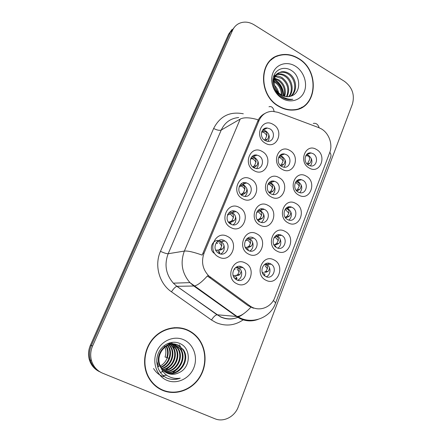 <?xml version="1.0" encoding="UTF-8"?>
<svg xmlns="http://www.w3.org/2000/svg" width="442" height="442" viewBox="0 0 442 442"><rect width="100%" height="100%" fill="white"/><g stroke="black" fill="none" stroke-linecap="round" stroke-linejoin="round"><path stroke-width="0.66" d="M231.006 227.63C218.453 221.779 227.298 200.475 239.255 207.403C251.542 213.215 243.094 234.315 231.006 227.63M236.028 211.63L235.929 211.574C228.669 207.547 223.221 220.166 230.608 224.044L230.895 224.199C238.398 228.381 243.702 215.243 236.028 211.63M242.746 198.839C230.42 192.861 239.061 172.065 250.802 179.087C262.868 185.016 254.62 205.624 242.746 198.839M247.57 183.38L246.575 182.949C239.404 180.137 235.509 192.298 242.553 195.657L243.155 195.933C250.448 199.237 254.747 186.855 247.57 183.38M254.216 170.722C242.111 164.634 250.548 144.324 262.084 151.435C273.935 157.468 265.874 177.601 254.216 170.722M258.835 155.788L256.99 155.103C250.227 153.407 247.492 164.617 253.94 167.778L255.404 168.363C262.327 170.479 265.404 159.054 258.835 155.788M265.415 143.258C253.526 137.064 261.769 117.224 273.101 124.412C284.747 130.556 276.874 150.225 265.415 143.258M269.852 128.826L267.239 128.014C260.962 127.224 259.145 137.55 265.062 140.545L267.322 141.307C273.775 142.451 275.88 131.92 269.852 128.826M218.978 257.128C206.187 251.404 215.254 229.575 227.426 236.409C239.94 242.089 231.288 263.703 218.978 257.128M224.21 240.558C217.365 236.685 211.298 248.111 217.823 252.725L218.956 253.432C226.094 257.327 231.873 245.277 224.978 241.012L224.21 240.558M248.647 254.128C236.293 248.487 244.929 227.089 256.692 233.812C268.786 239.409 260.542 260.598 248.647 254.128M253.415 237.895C246.487 233.934 240.862 246.045 247.785 250.161L248.404 250.52C255.598 254.487 260.924 241.835 253.708 238.056L253.415 237.895M260.106 225.205C247.973 219.442 256.404 198.546 267.962 205.364C279.841 211.083 271.791 231.779 260.106 225.205M264.681 209.519L264.205 209.293C257.045 205.845 252.553 218.447 259.786 221.851L259.918 221.917C267.167 225.812 272.012 213.027 264.681 209.519M271.294 196.955C259.377 191.082 267.614 170.673 278.974 177.579C290.643 183.408 282.775 203.635 271.294 196.955M275.681 181.8L274.449 181.286C267.592 178.911 264.239 190.629 270.902 193.845L271.797 194.242C278.775 197.016 282.444 185.115 275.681 181.8M282.228 169.363C270.521 163.38 278.565 143.44 289.731 150.429C301.201 156.363 293.51 176.131 282.228 169.363M286.433 154.711L284.488 154.009C278.018 152.551 275.609 163.418 281.758 166.479L283.383 167.109C289.996 168.91 292.676 157.86 286.433 154.711M236.906 283.747C224.326 278.245 233.172 256.321 245.15 262.94C257.465 268.41 249.028 290.112 236.906 283.747M241.885 266.951C235.288 263.272 229.293 274.338 235.42 279.018L236.752 279.88C243.603 283.571 249.349 271.968 242.907 267.581L241.885 266.951M277.239 251.233C265.294 245.68 273.526 224.696 284.908 231.31C296.604 236.818 288.748 257.609 277.239 251.233M281.576 235.332L281.499 235.293C274.548 231.398 269.476 243.956 276.582 247.597L276.797 247.713C283.941 251.702 288.88 238.757 281.576 235.332M288.162 222.862C276.427 217.193 284.466 196.69 295.654 203.397C307.146 209.022 299.466 229.337 288.162 222.862M292.317 207.486L291.565 207.143C284.698 204.198 280.825 216.337 287.648 219.586L288.101 219.801C295.063 223.116 299.217 210.828 292.317 207.486M298.831 195.143C287.306 189.358 295.157 169.33 306.157 176.12C317.45 181.855 309.941 201.712 298.831 195.143M302.814 180.27L301.411 179.712C294.847 177.662 291.919 188.994 298.251 192.099L299.361 192.568C306.041 194.95 309.223 183.463 302.814 180.27M309.262 168.054C297.93 162.164 305.604 142.589 316.422 149.457C327.522 155.297 320.185 174.712 309.262 168.054M313.074 153.667L311.069 152.96C304.869 151.683 302.72 162.253 308.61 165.231L310.339 165.883C316.671 167.446 319.036 156.728 313.074 153.667M266.056 280.278C253.896 274.852 262.327 253.36 273.913 259.879C285.814 265.266 277.769 286.549 266.056 280.278M270.581 263.83C263.924 260.067 258.332 271.747 264.824 275.985L265.692 276.51C272.581 280.267 277.913 268.112 271.167 264.161L270.581 263.83M229.779 211.989L232.16 212.674C236.735 214.812 237.271 222.387 233.006 224.851M240.896 184.043L243.592 184.784C247.99 188.331 248.465 192.193 245.012 196.37M251.846 156.755L254.763 157.529C258.874 160.783 259.504 164.452 256.647 168.546M262.625 130.081L265.681 130.898C269.526 133.893 270.277 137.379 267.935 141.352M214.132 253.233C207.685 248.686 213.69 237.409 220.459 241.227L221.215 241.675C225.569 244.382 225.193 252.006 220.597 253.984M247.752 238.039L249.636 238.746C254.133 241.094 254.211 248.857 249.736 251.006M258.553 209.933L260.509 210.574C265.012 214.326 265.344 218.282 261.504 222.442M269.189 182.496L271.416 183.198C275.642 186.635 276.145 190.403 272.918 194.513M279.659 155.689L282.079 156.435C286.04 159.601 286.676 163.192 283.996 167.209M236.79 266.841L238.929 267.885C243.183 270.802 242.349 278.57 237.592 280.211M275.952 235.564L277.211 236.045C281.698 238.127 282.101 245.835 277.836 248.128M286.294 207.972L287.864 208.547C292.179 212.143 292.56 216 289.013 220.11M296.471 181.021L298.278 181.662C302.334 184.983 302.864 188.662 299.875 192.701M306.483 154.683L308.461 155.38C312.267 158.446 312.925 161.949 310.422 165.894M265.438 263.824L266.891 264.509C271.261 267.067 270.907 274.907 266.322 276.775M318.787 127.639L321.362 128.876C329.047 133.224 332.986 144.446 329.71 152.612L274.902 297.311C271.222 307.87 258.36 312.367 249.741 305.781L208.668 275.802C202.596 269.266 201.055 261.725 204.055 253.183L259.04 120.55C261.78 114.616 266.266 111.539 272.493 111.318L277.963 112.34L318.787 127.639M222.912 306.798L223.586 306.842M298.521 58.432C292.063 54.532 285.526 53.493 278.919 55.316C258.515 60.095 258.299 95.549 278.902 106.467C283.648 109.213 288.504 110.406 293.466 110.052C317.113 109.268 320.544 70.808 298.521 58.432M273.979 57.885L271.88 59.018M187.59 330.003C176.325 324.953 162.015 328.301 153.125 338.467C144.219 348.605 141.965 364.462 147.904 376.346C151.313 382.993 156.308 387.706 162.883 390.485C175.789 395.794 191.557 390.109 199.486 377.799C207.486 365.528 206.768 348.473 197.911 337.859C195.038 334.428 191.596 331.809 187.59 330.003M184.905 329.318L179.772 327.815M161.065 389.662L166.28 391.269M234.917 26.597L230.448 32.183L91.35 345.528C89.29 350.313 88.925 355.147 90.251 360.031C91.947 365.573 95.317 369.595 100.362 372.092M275.289 56.786L277.366 56.167M253.415 308.207L248.133 305.698L207.37 275.957C201.961 281.974 197.629 285.305 194.375 285.963L193.828 286.013L189.95 282.631C181.96 273.272 180.098 262.752 184.358 251.078C187.646 250.702 193.585 252.039 202.165 255.1L258.299 119.854C259.935 116.97 262.128 114.848 264.868 113.489M207.37 275.957L208.668 275.802M214.878 418.745C223.674 422.535 234.79 416.723 238.315 406.784L352.423 104.047C354.915 94.848 352.274 87.284 344.489 81.361L254.106 24.807C248.863 21.702 243.78 21.288 238.857 23.553C236.039 25.006 233.945 27.244 232.575 30.266L92.599 345.998C90.527 350.821 90.157 355.699 91.494 360.622C93.35 366.606 97.063 370.799 102.649 373.208L214.878 418.745M300.245 108.373L302.212 107.052M232.028 29.465L228.625 34.178L90.4 345.263C88.356 350.009 87.991 354.81 89.317 359.661C90.997 365.142 94.334 369.12 99.328 371.595M262.714 273.499L264.863 274.051L264.741 275.548M265.123 265.797L267.388 268.686C267.791 266.852 267.338 265.57 266.029 264.846L264.404 264.493M264.382 272.184L266.272 272.195L264.382 272.184L265.885 271.438L267.388 268.686M262.255 272.382L263.454 272.41M266.272 272.195L267.902 271.449C268.802 270.841 269.327 269.587 269.482 267.697M268.498 264.001L267.808 263.211M264.382 275.106L263.885 275.167M233.68 276.83L235.431 276.67L236.68 277.289L236.354 278.836L235.829 279.333L237.083 278.466L236.84 278.162M237.139 269.134L239.133 271.841C239.476 269.979 238.973 268.686 237.625 267.951L235.525 267.603M235.592 275.593L238.31 275.377L236.337 275.372L237.757 274.62L239.133 271.841M236.337 275.372L233.155 275.515M238.304 275.377L239.857 274.631L241.304 271.156M240.238 267.084L239.575 266.333M236.757 278.349L237.083 278.466M235.52 279.101L236.42 278.338L234.895 278.526M218.679 253.288L219.238 252.796L218.226 253.017M223.972 245.426C223.79 247.222 223.326 248.393 222.586 248.94L221.116 249.785L218.276 250.034L220.359 250.045L215.829 250.31M222.624 240.84L223.006 241.354M219.525 243.05L221.751 245.945C222.061 244.017 221.53 242.675 220.166 241.912L217.05 241.702M219.105 249.741L220.436 248.89L221.751 245.945M215.768 250.183L218.276 250.034M218.558 253.222L219.359 251.537L217.84 251.1M220.359 249.818L221.116 249.785M219.16 252.702L219.856 252.863L219.044 253.476M298.03 109.191L300.135 108.102M279.007 106.213C283.709 108.936 288.527 110.119 293.449 109.765C316.837 108.964 320.212 70.913 298.427 58.675C292.04 54.825 285.582 53.791 279.046 55.587C258.835 60.294 258.609 95.4 279.007 106.213M274.068 80.985L275.946 82.002C280.344 85.295 282.394 89.748 282.095 95.356M274.04 81.853L275.145 82.505C279.256 85.527 281.322 89.671 281.35 94.931M274.581 78.173L279.173 79.974C284.565 84.218 286.416 89.687 284.725 96.384M274.405 78.798L278.361 80.488C283.521 84.499 285.438 89.737 284.107 96.207M275.532 76.024C277.985 75.831 280.3 76.46 282.466 77.908C288.72 83.079 290.239 89.356 287.024 96.737M273.504 76.764L274.703 76.554M275.261 76.516L281.637 78.427C287.681 83.361 289.295 89.455 286.471 96.699M273.648 76.328L276.333 74.527M276.808 74.339L277.847 74.041C280.626 73.527 283.283 74.107 285.825 75.797C292.35 80.002 294.471 90.908 289.107 96.621M276.46 74.72L277.018 74.582C279.786 74.063 282.444 74.648 284.979 76.328C291.3 80.427 293.554 90.87 288.604 96.688M275.62 88.29C276.979 91.229 278.935 93.472 281.499 95.019C283.908 96.428 286.366 96.969 288.88 96.654L291.201 96.047C301.113 93.052 300.991 76.676 291.985 70.869C285.455 66.134 276.902 68.377 274.012 75.367C271.034 82.306 274.333 92.179 281.151 96.864L281.963 97.373C285.051 99.174 288.201 99.892 291.411 99.533L292.842 99.279C288.886 99.56 285.178 98.527 281.725 96.174C278.852 94.124 276.819 91.5 275.62 88.29L275.432 87.875C272.659 79.698 274.587 74.355 281.217 71.858C284.013 71.339 286.692 71.935 289.25 73.643C296.626 78.284 297.991 91.185 291.013 96.118M279.571 94.384C270.521 88.439 271.786 73.764 280.366 72.411C283.156 71.891 285.83 72.482 288.388 74.184C295.538 78.72 297.134 91.102 290.549 96.279M274.51 85.367C276.57 87.367 277.935 89.82 278.609 92.721M275.355 87.715L277.117 90.925M286.272 98.467L285.311 98.665M295.367 66.167C287.134 60.985 276.62 63.913 273.051 72.637C269.349 81.284 273.675 93.494 282.173 98.455C290.621 103.544 300.952 100.224 304.317 91.593C307.803 83.035 303.654 71.217 295.367 66.167M272.062 59.256L270.09 60.631M274.222 79.659C280.018 83.334 283.046 88.748 283.305 95.914M274.3 79.234C280.416 82.958 283.549 88.571 283.698 96.063M163.01 390.164C175.778 395.419 191.375 389.805 199.232 377.634C207.154 365.501 206.458 348.622 197.707 338.113C194.856 334.704 191.441 332.102 187.463 330.307C176.308 325.306 162.142 328.633 153.341 338.705C144.528 348.749 142.318 364.451 148.214 376.208C151.584 382.766 156.518 387.419 163.01 390.164M171.656 343.561L172.573 343.953M158.153 366.54L158.755 366.755L156.744 361.169M166.082 344.329C168.872 343.329 171.579 343.246 174.209 344.086M174.524 344.191L180.491 348.76C187.85 358.219 178.214 374.965 165.827 372.413M174.198 344.158L179.839 348.594C187.077 357.915 177.811 374.44 165.546 372.236M160.938 367.529L160.59 367.407C152.882 355.854 166.104 339.18 177.325 344.987L183.137 349.412L177.982 345.136C167.374 339.655 154.402 354.462 160.418 366.125L161.175 367.611C162.744 370.258 164.872 372.158 167.568 373.308C171.49 374.844 175.38 374.589 179.22 372.545C175.457 374.424 171.689 374.722 167.905 373.44M167.783 345.274L168.098 345.699C173.369 352.523 169.468 364.495 161.048 367.385M167.43 345.44L167.512 345.556C172.678 352.241 169.015 363.954 160.86 367.031M169.17 344.732L170.474 346.285C176.143 353.633 171.281 366.622 161.855 368.678M168.827 344.848L169.877 346.141C175.446 353.351 170.827 366.098 161.645 368.368M170.535 344.368L172.899 346.887C178.96 354.744 173.082 368.705 162.744 369.805M170.198 344.445L172.286 346.732C178.248 354.467 172.634 368.186 162.512 369.54M170.689 343.506L171.584 343.987M171.877 344.163L175.375 347.495C181.839 355.876 174.855 370.783 163.7 370.799M169.75 343.213L170.071 343.362M170.369 343.506L171.253 344.014M171.546 344.202L174.75 347.34C181.115 355.589 174.413 370.263 163.457 370.562M173.209 344.108L177.905 348.119C184.8 357.026 176.573 372.866 164.728 371.667M172.877 344.108L177.27 347.964C184.054 356.738 176.148 372.341 164.468 371.462M162.253 371.335L162.86 371.562M183.137 349.412C190.999 359.462 179.767 377.081 166.988 373.042M182.469 349.246C190.204 359.142 179.391 376.551 166.689 372.899M179.22 372.545C191.077 367.346 191.159 348.467 180.342 343.732C172.513 339.699 162.07 344.252 158.335 353.263C154.496 362.23 158.181 373.385 166.22 377.711L167.187 378.148C171.485 379.86 175.839 379.871 180.253 378.17C175.634 378.943 171.341 378.109 167.38 375.672C164.087 373.545 161.838 370.512 160.634 366.584M183.618 339.716C173.828 335.29 161.087 340.843 156.573 351.838C151.904 362.766 156.866 376.28 167.01 380.374C177.093 384.634 189.607 378.601 193.834 367.777C198.209 357.014 193.48 343.987 183.618 339.716M164.164 345.616L164.662 346.583M164.866 347.058C166.142 350.224 166.198 353.55 165.037 357.026L166.75 357.545C168.076 353.539 167.822 349.777 165.988 346.252M166.352 346.025C170.424 352.335 167.28 362.49 160.313 365.893M179.761 328.146L174.292 327.655M156.33 386.695L161.247 389.369M180.253 378.17C175.794 379.761 171.496 379.777 167.358 378.219M179.225 344.677L180.452 346.6M180.828 347.335L182.579 353.373M177.988 368.567L172.783 372.998M171.949 373.457L170.579 374.098M166.722 375.23L163.048 375.485M171.822 342.97L172.258 343.594M172.595 344.114L173.142 345.08M173.535 345.871L175.181 352.622M171.391 365.109L165.888 370.186M165.015 370.689L164.087 371.147M163.059 371.589L160.297 372.413M163.606 376.706C159.435 375.38 156.087 372.65 153.556 368.512M167.314 357.749L169.054 358.302M275.841 247.106L275.686 246.034L274.51 245.653M273.974 237.68L275.482 237.437L278.233 240.614C278.653 238.741 278.217 237.437 276.935 236.702L274.985 236.348M275.162 244.327L277.012 244.382L275.162 244.327L276.67 243.487L278.233 240.614M275.023 244.398L276.156 244.426M273.841 244.653L274.211 244.63M277.012 244.382L278.653 243.542C279.615 242.857 280.162 241.498 280.289 239.459M279.14 235.674L278.151 234.73M276.891 244.443L276.156 244.641M273.913 244.791L276.151 244.641M285.593 209.773L288.83 213.177C289.267 211.265 288.853 209.933 287.593 209.188L285.41 208.851M285.698 217.099L287.515 217.188L285.698 217.099L287.234 216.155L288.83 213.177M287.51 217.188L289.173 216.254C290.19 215.486 290.748 214.022 290.847 211.862M289.25 207.701L288.261 206.972M287.228 217.331L286.643 217.309M285.449 217.685L286.637 217.508L285.305 217.481M299.09 180.43L298.173 179.911M295.483 182.778L295.488 182.778C297.195 183.303 298.427 184.496 299.195 186.347C299.648 184.402 299.251 183.049 298.013 182.292L295.687 181.977M296.201 190.336L297.56 189.43L299.195 186.347M296.593 190.795L297.328 190.833L299.461 189.574C300.532 188.723 301.101 187.154 301.168 184.878M297.328 190.833L296.897 190.811M308.693 153.849L307.914 153.512M306.908 163.838L307.66 163.297L309.328 160.109C309.798 158.137 309.422 156.761 308.201 155.993L305.798 155.689M307.743 164.639L309.527 163.474C310.643 162.546 311.223 160.882 311.262 158.49M235.575 216.729C235.42 218.679 234.94 219.972 234.133 220.613L232.636 221.564L230.669 221.475L229.818 221.84L231.862 221.884L228.68 222.392M232.509 210.95L234.028 212.088M227.47 214.983L230.525 214.171L233.393 217.453C233.724 215.486 233.216 214.116 231.879 213.342L228.475 213.215M230.669 221.475L232.033 220.519L233.393 217.453M228.431 222.061L229.818 221.84M230.785 224.138L230.978 223.1L229.392 222.884M231.862 221.674L232.636 221.564M246.907 188.695C246.78 190.795 246.282 192.209 245.42 192.933L243.89 193.983L241.967 193.856L241.094 194.292L243.106 194.364L241.315 194.811M243.183 182.817L244.697 183.612M239.078 186.806L241.244 186.049C242.885 186.673 244.061 187.867 244.763 189.618C245.117 187.612 244.63 186.22 243.315 185.441L239.763 185.369M241.967 193.856L243.36 192.795L244.763 189.618M241.415 195.198L242.57 195.662M243.1 194.193L243.89 193.983M253.377 167.43L254.089 167.468L253.653 167.612M257.973 161.308C257.868 163.573 257.36 165.098 256.448 165.883L254.896 167.026L253.006 166.855L254.432 165.706L255.879 162.418C256.25 160.385 255.785 158.965 254.493 158.175L250.885 158.137M250.454 159.208L251.73 158.661C253.658 159.153 255.04 160.407 255.879 162.418M253.702 155.446L255.073 155.938M254.089 167.341L254.896 167.026M268.791 134.539C268.708 136.965 268.189 138.6 267.233 139.44L265.206 140.622M262.04 131.981C264.2 132.296 265.769 133.583 266.741 135.838C267.128 133.766 266.686 132.329 265.415 131.523L261.819 131.495M264.305 140.042L265.25 139.219L266.741 135.838M264.089 128.766L265.217 129.031M245.956 248.404L248.023 248.736L247.785 250.061M245.371 240.592L247.973 240.161L250.498 243.233C250.863 241.326 250.382 240.006 249.056 239.26L246.575 238.951M247.63 246.99L249.559 247.034L247.63 246.99L249.056 246.144L250.498 243.233M247.52 247.05L248.752 247.072M245.338 247.371L246.741 247.282M249.553 247.034L251.117 246.194C251.984 245.553 252.493 244.277 252.636 242.36M247.896 249.973L248.36 250.056L248.111 249.724M249.454 247.089L248.752 247.293M245.409 247.503L248.747 247.293M262.1 209.828L260.857 208.917M258.128 220.597L259.111 220.834L258.951 221.95M256.614 212.387L258.515 211.911L261.603 215.276C261.99 213.337 261.531 211.989 260.228 211.226L257.487 210.967M258.664 219.249L260.553 219.337L258.664 219.249L260.117 218.298L261.603 215.276M258.382 219.409L259.73 219.453M257.343 219.68L257.758 219.613M260.553 219.337L262.139 218.398C263.062 217.668 263.587 216.276 263.703 214.226M260.294 219.475L257.575 219.989M272.349 181.982L271.156 181.331M268.808 184.375L268.813 184.369C270.504 184.949 271.714 186.143 272.454 187.955C272.858 185.977 272.421 184.607 271.139 183.839L268.244 183.612M269.084 192.403L271.305 192.259L269.449 192.132L270.929 191.082L272.454 187.955M269.449 192.132L269.095 192.347M271.3 192.259L272.913 191.226C273.891 190.408 274.427 188.911 274.51 186.728M270.885 192.491L270.465 192.474M269.532 192.861L270.46 192.64M282.339 154.871L281.283 154.457M278.896 157.523L278.908 157.523C280.825 157.971 282.211 159.208 283.068 161.247C283.488 159.236 283.068 157.844 281.808 157.065L278.841 156.86M280.311 165.385L281.504 164.479L283.068 161.247M281.178 166.115L283.444 164.656C284.477 163.761 285.024 162.159 285.079 159.855M210.63 277.438L209.193 277.504M204.055 253.183L202.773 253.365M259.04 120.55L257.575 121.34M243.868 319.362C235.172 325.594 225.89 326.677 216.016 322.605L211.475 319.991L171.452 291.808C159.142 283.46 154.186 265.2 160.474 251.332L213.641 128.473C220.022 116.108 229.912 111.218 243.304 113.793M250.835 307.267C245.365 313.113 240.785 316.196 237.105 316.511L217.155 314.776L220.801 316.886C226.641 319.45 232.481 319.549 238.326 317.185M313.295 123.423C316.091 122.887 318.047 124.34 319.163 127.782M258.316 319.284C252.31 321.583 246.321 321.406 240.354 318.754L236.487 316.494L193.828 286.013L176.999 286.311L217.011 314.77C215.353 315.113 213.503 316.853 211.475 319.991M273.316 300.566C275.018 301.914 275.709 302.897 275.383 303.516C270.885 316.378 255.249 323.815 241.719 318.676L237.105 316.511L189.95 282.631L173.352 283.162L176.872 286.322C175.375 286.814 173.568 288.643 171.452 291.808M240.199 119.075L221.243 130.047L168.164 253.736L184.358 251.078L240.199 119.075C243.967 117.152 250.006 117.412 258.299 119.854M268.985 106.76C271.626 106.036 273.327 107.588 274.09 111.406M275.449 303.345L330.693 157.065C331.285 155.722 330.997 154.125 329.837 152.275M232.575 30.266L230.448 32.183M92.599 345.998L91.35 345.528M160.474 251.332C164.037 252.968 166.601 253.769 168.164 253.736C164.126 264.631 165.855 274.438 173.352 283.162L176.872 286.322L220.486 316.903C228.564 320.522 236.26 319.483 243.575 313.787M238.691 117.544C230.658 118.257 224.84 122.428 221.243 130.047C219.503 130.694 216.967 130.169 213.641 128.473M231.614 313.013L232.133 312.953M228.625 34.178L230.188 32.769M90.4 345.263L91.317 345.605M266.432 263.432L266.029 264.846M265.869 271.449L267.891 271.46M237.735 274.637L239.84 274.642M234.398 268.725L235.105 269.277M216.32 242.564L217.563 243.387M220.436 248.89L222.586 248.94M219.856 252.863L219.436 252.321M276.67 243.487L278.653 243.542M288.201 206.989L287.924 208.022M287.792 208.508L287.593 209.188M287.234 216.155L289.173 216.254M298.61 180.121L298.472 180.623M298.206 181.629L298.013 182.292M297.56 189.43L299.466 189.574M297.781 190.596L296.328 190.491M308.389 155.341L308.201 155.993M307.66 163.297L309.527 163.474M228.133 214.806L227.674 214.514M227.757 214.342L228.415 214.735M232.033 220.519L234.133 220.613M231.26 224.37L230.956 223.978M243.315 185.441L243.531 184.75M243.785 183.938L244.023 183.181M243.36 192.795L245.42 192.933M254.493 158.175L254.702 157.496M254.432 165.706L256.448 165.883M265.415 131.523L265.62 130.86M265.25 139.219L267.233 139.44M249.056 246.144L251.117 246.194M248.36 250.056L248.039 250.321M260.117 218.298L262.139 218.398M271.797 181.623L271.62 182.22M271.355 183.159L271.139 183.839M270.929 191.082L272.913 191.226M269.261 192.596L270.465 192.64M282.018 156.402L281.808 157.065M281.504 164.479L283.444 164.656M281.814 165.783L280.615 165.673M232.061 212.624L235.929 211.574M242.614 184.358L246.575 182.949M252.94 156.86L256.99 155.103M263.095 130.097L267.239 128.014M260.04 210.353L264.205 209.293M270.195 182.69L274.449 181.286M280.151 155.744L284.488 154.009M277.134 236.006L281.499 235.293M287.123 208.21L291.565 207.143M296.891 181.115L301.411 179.712M306.494 154.678L311.069 152.96M266.891 264.509L271.167 264.161M238.929 267.885L242.907 267.581M249.636 238.746L253.708 238.056M221.215 241.675L224.978 241.012M91.494 360.622L90.251 360.031M231.862 313.19L232.348 313.107M197.414 337.771L197.911 337.859M89.317 359.661L90.279 360.119M267.902 271.449L265.885 271.438M239.857 274.631L237.757 274.62M234.785 269.305L234.288 268.869M219.017 249.796L221.028 249.835M219.575 252.78L219.343 252.487M216.232 242.686L217.276 243.437M292.808 110.097L293.449 109.765M273.731 76.709L274.548 76.184M277.018 74.582L277.847 74.041M280.366 72.411L281.217 71.858M167.512 345.556L168.098 345.699M169.877 346.141L170.474 346.285M172.286 346.732L172.899 346.887M174.75 347.34L175.375 347.495M177.27 347.964L177.905 348.119M179.839 348.594L180.491 348.76M147.738 376.009L148.214 376.208M230.42 221.624L232.404 221.696M241.547 194.115L243.509 194.209M253.167 167.28L254.36 167.358M261.581 132.202L262.04 131.976"/></g></svg>
